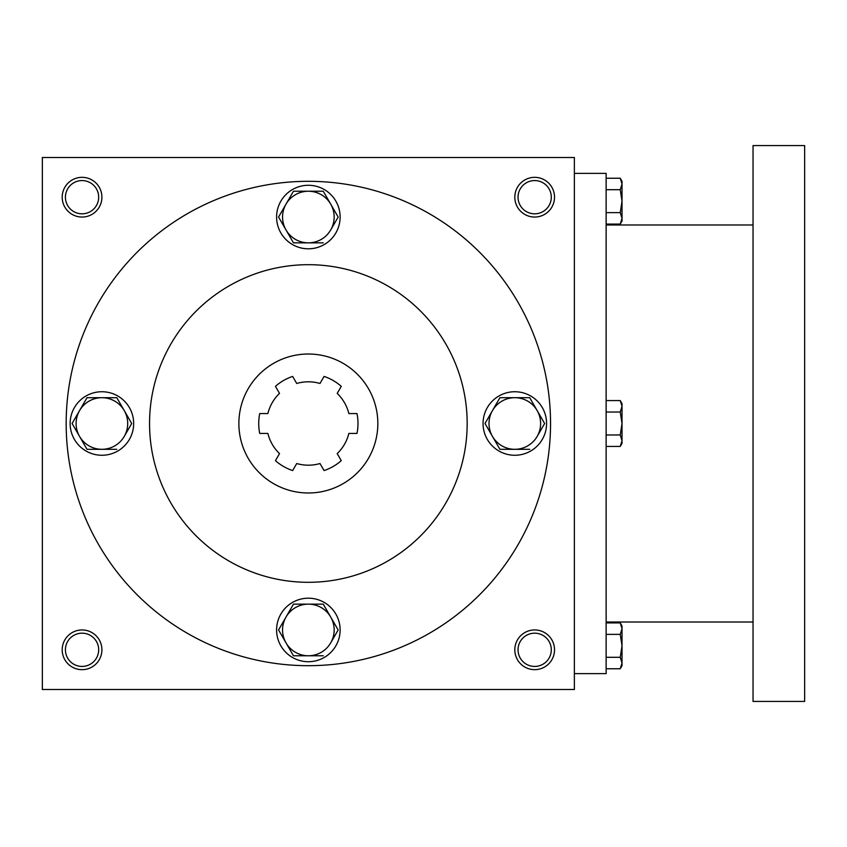 <?xml version="1.0" encoding="UTF-8"?>
<svg xmlns="http://www.w3.org/2000/svg" width="847" height="847" viewBox="0 0 847 847"><rect width="100%" height="100%" fill="white"/><g stroke="black" fill="none" stroke-linecap="round" stroke-linejoin="round"><path stroke-width="1.27" d="M98.676 649.808A16.622 16.622 0 0 0 73.742 635.409A16.622 16.622 0 0 0 73.742 664.207A16.622 16.622 0 0 0 98.676 649.808M101.905 649.808A19.852 19.852 0 0 0 72.122 632.614A19.852 19.852 0 0 0 72.122 667.002A19.852 19.852 0 0 0 101.905 649.808M554.52 197.192A19.852 19.852 0 0 0 524.738 179.998A19.852 19.852 0 0 0 524.738 214.386A19.852 19.852 0 0 0 554.52 197.192M551.291 197.192A16.622 16.622 0 0 0 526.358 182.793A16.622 16.622 0 0 0 526.358 211.591A16.622 16.622 0 0 0 551.291 197.192M101.905 197.192A19.852 19.852 0 0 0 72.122 179.998A19.852 19.852 0 0 0 72.122 214.386A19.852 19.852 0 0 0 101.905 197.192M98.676 197.192A16.622 16.622 0 0 0 73.742 182.793A16.622 16.622 0 0 0 73.742 211.591A16.622 16.622 0 0 0 98.676 197.192M574.372 689.511L42.35 689.511L42.35 157.489L574.372 157.489L574.372 689.511M554.52 649.808A19.852 19.852 0 0 0 524.738 632.614A19.852 19.852 0 0 0 524.738 667.002A19.852 19.852 0 0 0 554.52 649.808M238.875 423.5A69.475 69.475 0 0 1 343.099 363.331A69.475 69.475 0 0 1 343.099 483.669A69.475 69.475 0 0 1 238.875 423.5M356.989 413.569A49.634 49.634 0 0 1 356.989 433.431A49.634 49.634 0 0 0 356.989 413.569L348.848 413.569A41.694 41.694 0 0 0 337.201 393.4L341.267 386.348A49.634 49.634 0 0 0 324.073 376.428L320.007 383.469A41.694 41.694 0 0 0 296.715 383.469L292.649 376.428A49.634 49.634 0 0 0 275.455 386.348L279.521 393.4A41.694 41.694 0 0 0 267.874 413.569L259.733 413.569A49.634 49.634 0 0 0 259.733 433.42M341.267 460.652A49.634 49.634 0 0 1 324.073 470.572A49.634 49.634 0 0 0 341.267 460.652L337.201 453.6A41.694 41.694 0 0 0 348.848 433.431L356.989 433.431M292.649 470.572A49.634 49.634 0 0 1 275.455 460.652A49.634 49.634 0 0 0 292.649 470.572L296.715 463.531A41.694 41.694 0 0 0 320.007 463.531L324.073 470.572M259.733 413.58A49.634 49.634 0 0 0 259.733 433.431L267.874 433.431A41.694 41.694 0 0 0 279.521 453.6L275.455 460.652M324.073 376.428A49.634 49.634 0 0 1 341.267 386.348M149.548 423.5A158.812 158.812 0 0 1 387.767 285.968A158.812 158.812 0 0 1 387.767 561.032A158.812 158.812 0 0 1 149.548 423.5M66.172 423.5A242.189 242.189 0 0 1 429.45 213.762A242.189 242.189 0 0 1 429.461 633.238A242.189 242.189 0 0 1 66.172 423.5M551.291 649.808A16.622 16.622 0 0 0 526.358 635.409A16.622 16.622 0 0 0 526.358 664.207A16.622 16.622 0 0 0 551.291 649.808M574.372 173.37L606.134 173.37L606.134 673.63L574.372 673.63M753.036 145.578L753.036 701.422L804.65 701.422L804.65 145.578L753.036 145.578M606.134 178.241L620.248 178.241L622.016 183.968L620.248 178.241L622.016 181.311L622.016 218.357L620.248 212.629L606.134 212.629M620.248 224.084L622.016 221.014L622.016 218.357L620.248 224.084L606.134 224.084M622.016 183.968L620.248 189.696L606.134 189.696M620.248 212.629L622.016 201.163L620.248 189.696M606.134 400.578L620.248 400.578L622.016 406.306L620.248 400.578L622.016 403.648L622.016 440.694L620.248 434.966L606.134 434.966M620.248 446.422L622.016 443.352L622.016 440.694L620.248 446.422L606.134 446.422M622.016 406.306L620.248 412.034L606.134 412.034M620.248 434.966L622.016 423.5L620.248 412.034M606.134 622.916L620.248 622.916L622.016 628.643L620.248 622.916L622.016 625.986L622.016 663.032L620.248 657.304L606.134 657.304M620.248 668.759L622.016 665.689L622.016 663.032L620.248 668.759L606.134 668.759M622.016 628.643L620.248 634.371L606.134 634.371M620.248 657.304L622.016 645.838L620.248 634.371M293.464 191.231L286.011 204.138L293.464 191.231L323.258 191.231L338.165 217.044L330.711 229.95A25.812 25.812 0 0 0 308.361 191.231A25.812 25.812 0 0 0 286.011 229.95A25.812 25.812 0 0 0 330.711 229.95L338.165 217.044M278.885 216.483L278.557 217.044L293.464 242.856L323.258 242.856M276.598 217.044A31.763 31.763 0 0 0 324.242 244.55A31.763 31.763 0 0 0 324.242 189.537A31.763 31.763 0 0 0 276.598 217.044M278.557 217.044L286.011 204.138M499.921 397.688L492.467 410.594L499.921 397.688L529.714 397.688L544.621 423.5L537.167 436.406A25.812 25.812 0 0 0 514.817 397.688A25.812 25.812 0 0 0 492.467 436.406A25.812 25.812 0 0 0 537.167 436.406L544.621 423.5M485.342 422.939L485.013 423.5L499.921 449.312L529.714 449.312M483.055 423.5A31.763 31.763 0 0 0 530.698 451.006A31.763 31.763 0 0 0 530.698 395.994A31.763 31.763 0 0 0 483.055 423.5M485.013 423.5L492.467 410.594M293.464 604.144L286.011 617.05L293.464 604.144L323.258 604.144L338.165 629.956L330.711 642.862A25.812 25.812 0 0 0 308.361 604.144A25.812 25.812 0 0 0 286.011 642.862A25.812 25.812 0 0 0 330.711 642.862L338.165 629.956M278.885 629.395L278.557 629.956L293.464 655.769L323.258 655.769M276.598 629.956A31.763 31.763 0 0 0 324.242 657.463A31.763 31.763 0 0 0 324.242 602.45A31.763 31.763 0 0 0 276.598 629.956M278.557 629.956L286.011 617.05M116.801 397.688L131.709 423.5L124.255 436.406A25.812 25.812 0 0 0 101.905 397.698A25.812 25.812 0 0 0 79.554 436.406A25.812 25.812 0 0 0 124.255 436.406L131.709 423.5M72.429 422.939L72.101 423.5L87.008 449.312L116.801 449.312M70.142 423.5A31.763 31.763 0 0 0 117.786 451.006A31.763 31.763 0 0 0 117.786 395.994A31.763 31.763 0 0 0 70.142 423.5M116.801 397.698L87.008 397.698L79.554 410.594L87.008 397.688M72.101 423.5L79.554 410.594M753.036 224.984L606.134 224.984M753.036 622.016L606.134 622.016"/></g></svg>
